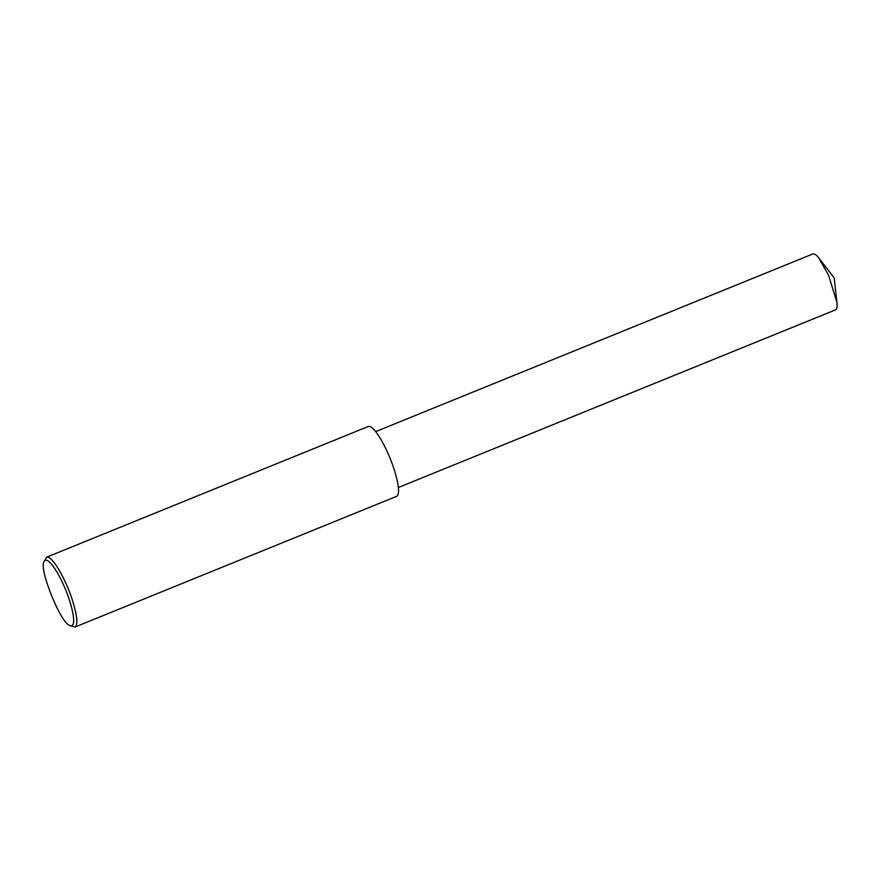 <?xml version="1.0" encoding="UTF-8"?>
<svg xmlns="http://www.w3.org/2000/svg" width="881" height="881" viewBox="0 0 881 881"><rect width="100%" height="100%" fill="white"/><g stroke="black" fill="none" stroke-linecap="round" stroke-linejoin="round"><path stroke-width="1.32" d="M44.05 561.726L46.55 557.21C51.439 555.669 61.009 572.055 66.13 583.861C72.231 596.844 80.612 623.781 74.929 627.063L69.995 625.565C60.767 623.891 38.467 567.816 44.05 561.726C47.321 554.777 58.421 572.925 63.652 585.237C70.006 598.32 78.728 628.417 69.995 625.565M46.55 557.21L368.28 426.47C373.17 424.928 382.739 441.326 387.86 453.12C393.972 466.104 402.342 493.041 396.67 496.322L74.929 627.063M375.68 431.602L812.899 253.937C814.496 253.574 816.522 255.016 819 258.276L828.558 275.257L836.95 302.458C837.446 306.555 836.994 309.011 835.606 309.826L398.388 487.49M836.95 302.458L834.175 277.845L819 258.276"/></g></svg>
